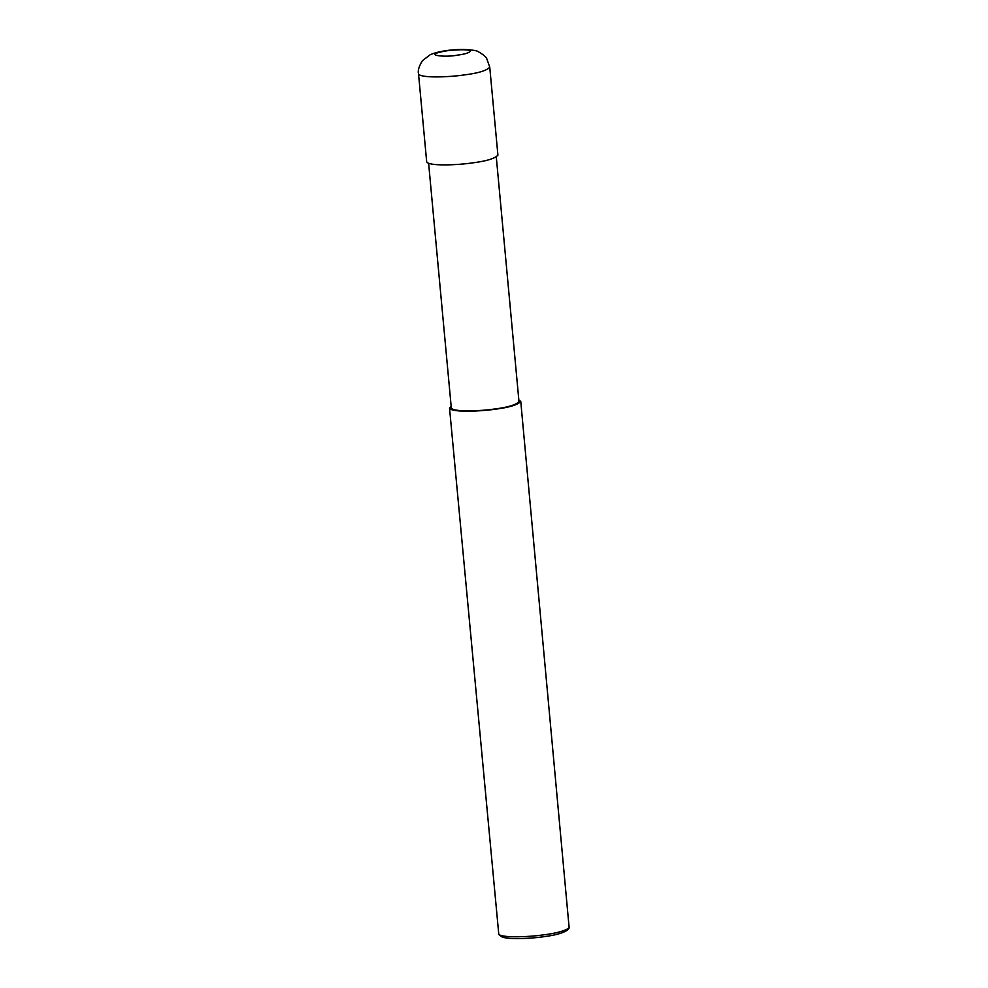 <?xml version="1.0" encoding="UTF-8"?>
<svg xmlns="http://www.w3.org/2000/svg" width="988" height="988" viewBox="0 0 988 988"><rect width="100%" height="100%" fill="white"/><g stroke="black" fill="none" stroke-linecap="round" stroke-linejoin="round"><path stroke-width="1.48" d="M418.517 73.804L426.68 161.773C428.187 166.367 458.012 165.07 471.511 163.02C485.973 161.266 494.778 158.66 497.915 155.165L489.752 67.196L486.837 58.86C486.318 57.131 483.601 54.822 478.686 51.919C477.513 50.672 472.264 49.832 462.964 49.4C449.219 49.622 438.351 51.364 430.348 54.612L422.407 60.7C418.961 66.32 417.665 70.691 418.517 73.804C420.024 78.398 449.849 77.101 463.347 75.051C477.809 73.31 486.615 70.691 489.752 67.196M428.619 163.329L451.306 407.921C452.739 412.28 481.07 411.045 493.901 409.094C507.647 407.439 515.995 404.957 518.984 401.634L496.297 157.055M451.146 406.192L449.528 408.081C451.034 412.675 480.86 411.379 494.358 409.328C508.82 407.575 517.626 404.969 520.762 401.474L518.824 399.918M449.528 408.081L498.804 934.512C504.152 938.168 530.309 936.797 543.116 934.932C555.614 933.425 564.296 931.104 569.162 927.979L520.762 401.474M498.804 934.512L501.2 936.451C506.214 939.884 530.729 938.6 542.745 936.846C554.466 935.426 562.604 933.265 567.161 930.338L569.162 927.979M457.111 55.18C464.113 54.34 468.51 53.068 470.313 51.351C469.51 49.474 462.038 49.239 447.897 50.635C419.147 55.205 445.909 57.662 457.111 55.18"/></g></svg>
